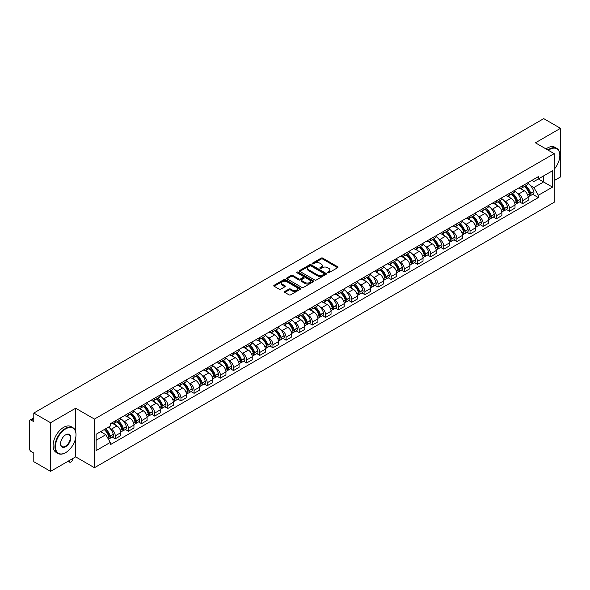 <?xml version="1.0" encoding="UTF-8"?>
<svg xmlns="http://www.w3.org/2000/svg" width="590" height="590" viewBox="0 0 590 590"><rect width="100%" height="100%" fill="white"/><g stroke="black" fill="none" stroke-linecap="round" stroke-linejoin="round"><path stroke-width="0.89" d="M327.708 272.764A0.819 0.472 0 0 0 328.866 272.764L337.65 267.69A1.173 0.679 0 0 0 337.989 267.218A1.173 0.679 0 0 0 337.65 266.739L322.767 258.147A1.173 0.679 0 0 0 321.115 258.147L312.324 263.221A0.819 0.472 0 0 0 313.482 263.885L314.625 263.229A3.739 2.161 0 0 1 319.913 263.229L321.152 263.944A3.739 2.161 0 0 1 322.251 265.471A3.739 2.161 0 0 1 321.152 267.005L320.016 267.661A0.819 0.472 0 0 0 321.174 268.325L322.31 267.668A3.739 2.161 0 0 1 327.605 267.668L328.844 268.384A3.739 2.161 0 0 1 329.935 269.91A3.739 2.161 0 0 1 328.844 271.437L327.708 272.093A0.819 0.472 0 0 0 327.708 272.764L327.708 272.093M284.815 291.467A1.173 0.679 0 0 0 284.476 291.939A1.173 0.679 0 0 0 284.815 292.419L288.989 294.83A1.173 0.679 0 0 0 290.641 294.83L300.399 289.196A1.173 0.679 0 0 0 300.745 288.724A1.173 0.679 0 0 0 300.399 288.245L285.516 279.653A1.173 0.679 0 0 0 283.864 279.653L274.107 285.287A1.173 0.679 0 0 0 273.767 285.759A1.173 0.679 0 0 0 274.107 286.239L279.151 289.152A1.173 0.679 0 0 0 280.803 289.152L284.985 286.74A1.173 0.679 0 0 0 285.324 286.261A1.173 0.679 0 0 0 284.985 285.781L282.477 284.343A3.127 1.807 0 0 1 281.563 283.067A3.127 1.807 0 0 1 283.495 281.393A3.127 1.807 0 0 1 286.902 281.784L296.704 287.441A3.127 1.807 0 0 1 297.618 288.724A3.127 1.807 0 0 1 295.686 290.391A3.127 1.807 0 0 1 292.279 290L290.641 289.056A1.173 0.679 0 0 0 288.989 289.056L284.815 291.467L284.815 292.419L288.989 290.029L288.989 289.056M94.444 419.084L75.66 408.236L50.556 422.728L33.792 413.052L543.737 118.642L560.5 128.318L535.396 142.809L554.18 153.651L94.444 419.084L94.444 467.715L554.18 202.289L554.18 153.651M314.706 279.985A1.173 0.679 0 0 0 316.358 279.985L326.115 274.35A1.173 0.679 0 0 0 326.454 273.878A1.173 0.679 0 0 0 326.115 273.399L311.232 264.807A1.173 0.679 0 0 0 309.58 264.807L299.823 270.441A1.173 0.679 0 0 0 299.477 270.913A1.173 0.679 0 0 0 299.823 271.393L314.706 279.985M297.294 272.941A0.819 0.472 0 0 1 298.127 273.059L298.127 272.086L313.261 280.818A1.173 0.679 0 0 1 313.6 281.297A1.173 0.679 0 0 1 313.261 281.777L303.503 287.411A1.173 0.679 0 0 1 301.851 287.411L286.969 278.812L286.969 277.861A1.173 0.679 0 0 0 286.622 278.34A1.173 0.679 0 0 0 286.969 278.812M286.969 277.861L291.143 275.449A1.173 0.679 0 0 1 292.795 275.449L298.828 278.937A1.173 0.679 0 0 0 300.487 278.937L303.253 277.337A1.173 0.679 0 0 0 303.599 276.858A1.173 0.679 0 0 0 303.253 276.378L296.969 272.75A0.819 0.472 0 0 1 298.127 272.086M50.556 422.728L50.556 471.358L33.792 461.682L33.792 453.076L31.182 451.571A2.382 1.379 -120 0 1 29.5 448.651L29.5 421.127A2.382 1.379 -120 0 1 29.994 420.036L33.792 417.838M554.18 180.599L560.5 176.948L560.5 128.318M50.556 471.358L75.66 456.867L94.444 467.715M33.792 413.052L33.792 421.658L31.182 420.154A2.382 1.379 -120 0 0 29.994 420.036M522.593 185.747A5.48 3.164 60 0 1 521.464 188.21L527.018 185.002A5.48 3.164 -120 0 0 528.153 182.539M517.319 193.159L518.721 193.97A5.48 3.164 60 0 1 522.593 200.681L528.153 197.473A5.48 3.164 -120 0 0 524.281 190.762L520.299 188.461M528.153 197.473L528.153 200.438L522.593 203.646L519.584 201.905M521.464 188.21A5.48 3.164 60 0 1 518.765 187.959M522.593 200.681L522.593 203.646M509.458 193.336A5.48 3.164 60 0 1 508.322 195.799L513.883 192.583A5.48 3.164 -120 0 0 515.011 190.128M506.441 209.494L509.458 211.235L515.011 208.027L515.011 205.055A5.48 3.164 -120 0 0 511.139 198.343L507.164 196.05M508.322 195.799A5.48 3.164 60 0 1 505.623 195.548M504.177 200.748L505.578 201.559A5.48 3.164 60 0 1 509.458 208.27L509.458 211.235M496.315 200.925A5.48 3.164 60 0 1 495.18 203.38L500.74 200.172A5.48 3.164 -120 0 0 501.876 197.716M493.299 217.076L496.315 218.816L501.876 215.608L501.876 212.643A5.48 3.164 -120 0 0 497.997 205.932L494.022 203.639M495.18 203.38A5.48 3.164 60 0 1 492.48 203.137M491.042 208.329L492.444 209.14A5.48 3.164 60 0 1 496.315 215.852L496.315 218.816M483.173 208.506A5.48 3.164 60 0 1 482.037 210.969L487.598 207.761A5.48 3.164 -120 0 0 488.734 205.298M480.157 224.665L483.173 226.405L488.734 223.197L488.734 220.232A5.48 3.164 -120 0 0 484.862 213.521L480.88 211.22M482.037 210.969A5.48 3.164 60 0 1 479.346 210.719M477.9 215.918L479.301 216.729A5.48 3.164 60 0 1 483.173 223.44L483.173 226.405M470.031 216.095A5.48 3.164 60 0 1 468.902 218.558L474.456 215.343A5.48 3.164 -120 0 0 475.592 212.887M467.022 232.254L470.038 233.994L475.592 230.786L475.592 227.814A5.48 3.164 -120 0 0 471.72 221.103L467.737 218.809M468.902 218.558A5.48 3.164 60 0 1 466.203 218.307M464.758 223.507L466.159 224.318A5.48 3.164 60 0 1 470.038 231.029L470.038 233.994M456.896 223.684A5.48 3.164 60 0 1 455.76 226.14L461.321 222.931A5.48 3.164 -120 0 0 462.457 220.476M453.88 239.835L456.896 241.576L462.457 238.367L462.457 235.403A5.48 3.164 -120 0 0 458.577 228.691L454.602 226.398M455.76 226.14A5.48 3.164 60 0 1 453.061 225.896M451.616 231.096L453.017 231.9A5.48 3.164 60 0 1 456.896 238.611L456.896 241.576M443.754 231.273A5.48 3.164 60 0 1 442.618 233.729L448.179 230.52A5.48 3.164 -120 0 0 449.315 228.057M440.737 247.424L443.754 249.164L449.315 245.956L449.315 242.992A5.48 3.164 -120 0 0 445.435 236.28L441.46 233.979M442.618 233.729A5.48 3.164 60 0 1 439.919 233.485M438.481 238.677L439.882 239.488A5.48 3.164 60 0 1 443.754 246.2L443.754 249.164M430.612 238.854A5.48 3.164 60 0 1 429.476 241.317L435.037 238.109A5.48 3.164 -120 0 0 436.172 235.646M427.603 255.013L430.612 256.753L436.172 253.545L436.172 250.573A5.48 3.164 -120 0 0 432.3 243.862L428.318 241.568M429.476 241.317A5.48 3.164 60 0 1 426.784 241.067M425.338 246.266L426.74 247.077A5.48 3.164 60 0 1 430.612 253.789L430.612 256.753M417.477 246.443A5.48 3.164 60 0 1 416.341 248.899L421.902 245.691A5.48 3.164 -120 0 0 423.03 243.235M414.46 262.594L417.477 264.335L423.03 261.127L423.03 258.162A5.48 3.164 -120 0 0 419.158 251.451L415.176 249.157M416.341 248.899A5.48 3.164 60 0 1 413.642 248.656M412.196 253.855L413.597 254.659A5.48 3.164 60 0 1 417.477 261.37L417.477 264.335M404.334 254.032A5.48 3.164 60 0 1 403.199 256.488L408.759 253.28A5.48 3.164 -120 0 0 409.895 250.816M401.318 270.183L404.334 271.924L409.895 268.716L409.895 265.751A5.48 3.164 -120 0 0 406.016 259.04L402.041 256.739M403.199 256.488A5.48 3.164 60 0 1 400.499 256.244M399.054 261.436L400.455 262.248A5.48 3.164 60 0 1 404.334 268.959L404.334 271.924M391.192 261.613A5.48 3.164 60 0 1 390.056 264.077L395.617 260.869A5.48 3.164 -120 0 0 396.753 258.405M388.176 277.772L391.192 279.512L396.753 276.304L396.753 273.332A5.48 3.164 -120 0 0 392.881 266.621L388.899 264.327M390.056 264.077A5.48 3.164 60 0 1 387.357 263.826M385.919 269.025L387.32 269.837A5.48 3.164 60 0 1 391.192 276.548L391.192 279.512M378.05 269.202A5.48 3.164 60 0 1 376.922 271.658L382.475 268.45A5.48 3.164 -120 0 0 383.611 265.994M375.041 285.354L378.05 287.094L383.611 283.886L383.611 280.921A5.48 3.164 -120 0 0 379.739 274.21L375.756 271.916M376.922 271.658A5.48 3.164 60 0 1 374.222 271.415M372.777 276.614L374.178 277.418A5.48 3.164 60 0 1 378.05 284.129L378.05 287.094M364.915 276.791A5.48 3.164 60 0 1 363.779 279.247L369.34 276.039A5.48 3.164 -120 0 0 370.468 273.576M361.899 292.942L364.915 294.683L370.476 291.475L370.476 288.51A5.48 3.164 -120 0 0 366.596 281.799L362.621 279.498M363.779 279.247A5.48 3.164 60 0 1 361.08 279.004M359.635 284.196L361.036 285.007A5.48 3.164 60 0 1 364.915 291.718L364.915 294.683M351.773 284.373A5.48 3.164 60 0 1 350.637 286.836L356.198 283.628A5.48 3.164 -120 0 0 357.334 281.165M348.756 300.531L351.773 302.272L357.334 299.064L357.334 296.092A5.48 3.164 -120 0 0 353.454 289.38L349.479 287.087M350.637 286.836A5.48 3.164 60 0 1 347.938 286.585M346.5 291.784L347.901 292.596A5.48 3.164 60 0 1 351.773 299.307L351.773 302.272M338.631 291.962A5.48 3.164 60 0 1 337.495 294.417L343.056 291.209A5.48 3.164 -120 0 0 344.191 288.753M335.614 308.113L338.631 309.853L344.191 306.645L344.191 303.68A5.48 3.164 -120 0 0 340.319 296.969L336.337 294.675M337.495 294.417A5.48 3.164 60 0 1 334.803 294.174M333.357 299.373L334.759 300.177A5.48 3.164 60 0 1 338.631 306.889L338.631 309.853M325.488 299.55A5.48 3.164 60 0 1 324.36 302.006L329.913 298.798A5.48 3.164 -120 0 0 331.049 296.335M322.479 315.702L325.496 317.442L331.049 314.234L331.049 311.269A5.48 3.164 -120 0 0 327.177 304.558L323.195 302.257M324.36 302.006A5.48 3.164 60 0 1 321.661 301.763M320.215 306.955L321.616 307.766A5.48 3.164 60 0 1 325.496 314.477L325.496 317.442M312.353 307.132A5.48 3.164 60 0 1 311.218 309.595L316.778 306.387A5.48 3.164 -120 0 0 317.914 303.924M309.337 323.291L312.353 325.031L317.914 321.823L317.914 318.851A5.48 3.164 -120 0 0 314.035 312.139L310.06 309.846M311.218 309.595A5.48 3.164 60 0 1 308.518 309.344M307.073 314.544L308.474 315.355A5.48 3.164 60 0 1 312.353 322.066L312.353 325.031M299.211 314.721A5.48 3.164 60 0 1 298.075 317.177L303.636 313.969A5.48 3.164 -120 0 0 304.772 311.513M296.195 330.879L299.211 332.62L304.772 329.404L304.772 326.44A5.48 3.164 -120 0 0 300.893 319.728L296.918 317.435M298.075 317.177A5.48 3.164 60 0 1 295.376 316.933M293.938 322.133L295.339 322.937A5.48 3.164 60 0 1 299.211 329.648L299.211 332.62M286.069 322.31A5.48 3.164 60 0 1 284.933 324.766L290.494 321.557A5.48 3.164 -120 0 0 291.63 319.094M283.06 338.461L286.069 340.201L291.63 336.993L291.63 334.029A5.48 3.164 -120 0 0 287.758 327.317L283.775 325.016M284.933 324.766A5.48 3.164 60 0 1 282.241 324.522M280.796 329.714L282.197 330.525A5.48 3.164 60 0 1 286.069 337.237L286.069 340.201M272.934 329.891A5.48 3.164 60 0 1 271.798 332.354L277.359 329.146A5.48 3.164 -120 0 0 278.487 326.683M269.918 346.05L272.934 347.79L278.487 344.582L278.487 341.61A5.48 3.164 -120 0 0 274.616 334.899L270.633 332.605M271.798 332.354A5.48 3.164 60 0 1 269.099 332.104M267.654 337.303L269.055 338.114A5.48 3.164 60 0 1 272.934 344.826L272.934 347.79M259.792 337.48A5.48 3.164 60 0 1 258.656 339.936L264.217 336.728A5.48 3.164 -120 0 0 265.353 334.272M256.775 353.639L259.792 355.379L265.353 352.164L265.353 349.199A5.48 3.164 -120 0 0 261.473 342.488L257.498 340.194M258.656 339.936A5.48 3.164 60 0 1 255.957 339.693M254.511 344.892L255.92 345.696A5.48 3.164 60 0 1 259.792 352.407L259.792 355.379M246.65 345.069A5.48 3.164 60 0 1 245.514 347.525L251.075 344.317A5.48 3.164 -120 0 0 252.21 341.853M243.633 361.22L246.65 362.961L252.21 359.753L252.21 356.788A5.48 3.164 -120 0 0 248.338 350.077L244.356 347.776M245.514 347.525A5.48 3.164 60 0 1 242.822 347.281M241.376 352.473L242.778 353.285A5.48 3.164 60 0 1 246.65 359.996L246.65 362.961M233.507 352.65A5.48 3.164 60 0 1 232.379 355.114L237.932 351.906A5.48 3.164 -120 0 0 239.068 349.442M230.498 368.809L233.507 370.55L239.068 367.341L239.068 364.369A5.48 3.164 -120 0 0 235.196 357.658L231.214 355.364M232.379 355.114A5.48 3.164 60 0 1 229.68 354.863M228.234 360.062L229.635 360.874A5.48 3.164 60 0 1 233.507 367.585L233.507 370.55M220.372 360.239A5.48 3.164 60 0 1 219.237 362.695L224.797 359.487A5.48 3.164 -120 0 0 225.926 357.031M217.356 376.398L220.372 378.138L225.933 374.923L225.933 371.958A5.48 3.164 -120 0 0 222.054 365.247L218.079 362.953M219.237 362.695A5.48 3.164 60 0 1 216.537 362.452M215.092 367.651L216.493 368.455A5.48 3.164 60 0 1 220.372 375.166L220.372 378.138M207.23 367.828A5.48 3.164 60 0 1 206.094 370.284L211.655 367.076A5.48 3.164 -120 0 0 212.791 364.613M204.214 383.979L207.23 385.72L212.791 382.512L212.791 379.547A5.48 3.164 -120 0 0 208.912 372.836L204.936 370.535M206.094 370.284A5.48 3.164 60 0 1 203.395 370.041M201.957 375.233L203.358 376.044A5.48 3.164 60 0 1 207.23 382.755L207.23 385.72M194.088 375.41A5.48 3.164 60 0 1 192.952 377.873L198.513 374.665A5.48 3.164 -120 0 0 199.649 372.202M191.071 391.568L194.088 393.309L199.649 390.101L199.649 387.128A5.48 3.164 -120 0 0 195.777 380.417L191.794 378.124M192.952 377.873A5.48 3.164 60 0 1 190.26 377.622M188.815 382.822L190.216 383.633A5.48 3.164 60 0 1 194.088 390.344L194.088 393.309M180.953 382.999A5.48 3.164 60 0 1 179.817 385.454L185.371 382.246A5.48 3.164 -120 0 0 186.506 379.79M177.937 399.157L180.953 400.898L186.506 397.682L186.506 394.717A5.48 3.164 -120 0 0 182.635 388.006L178.652 385.713M179.817 385.454A5.48 3.164 60 0 1 177.118 385.211M175.673 390.41L177.074 391.214A5.48 3.164 60 0 1 180.953 397.925L180.953 400.898M167.811 390.587A5.48 3.164 60 0 1 166.675 393.043L172.236 389.835A5.48 3.164 -120 0 0 173.372 387.372M164.794 406.739L167.811 408.479L173.372 405.271L173.372 402.306A5.48 3.164 -120 0 0 169.492 395.595L165.517 393.294M166.675 393.043A5.48 3.164 60 0 1 163.976 392.8M162.53 397.992L163.931 398.803A5.48 3.164 60 0 1 167.811 405.514L167.811 408.479M154.668 398.169A5.48 3.164 60 0 1 153.533 400.632L159.094 397.424A5.48 3.164 -120 0 0 160.229 394.961M151.652 414.327L154.668 416.068L160.229 412.86L160.229 409.888A5.48 3.164 -120 0 0 156.357 403.176L152.375 400.883M153.533 400.632A5.48 3.164 60 0 1 150.834 400.381M149.395 405.581L150.797 406.392A5.48 3.164 60 0 1 154.668 413.103L154.668 416.068M141.526 405.758A5.48 3.164 60 0 1 140.391 408.214L145.951 405.005A5.48 3.164 -120 0 0 147.087 402.55M138.517 421.916L141.526 423.657L147.087 420.441L147.087 417.477A5.48 3.164 -120 0 0 143.215 410.765L139.233 408.472M140.391 408.214A5.48 3.164 60 0 1 137.699 407.97M136.253 413.17L137.654 413.974A5.48 3.164 60 0 1 141.526 420.685L141.526 423.657M128.391 413.347A5.48 3.164 60 0 1 127.256 415.803L132.816 412.594A5.48 3.164 -120 0 0 133.945 410.131M125.375 429.498L128.391 431.238L133.945 428.03L133.945 425.066A5.48 3.164 -120 0 0 130.073 418.354L126.098 416.053M127.256 415.803A5.48 3.164 60 0 1 124.556 415.559M123.111 420.751L124.512 421.562A5.48 3.164 60 0 1 128.391 428.274L128.391 431.238M115.249 420.928A5.48 3.164 60 0 1 114.113 423.391L119.674 420.183A5.48 3.164 -120 0 0 120.81 417.72M112.233 437.087L115.249 438.827L120.81 435.619L120.81 432.647A5.48 3.164 -120 0 0 116.931 425.936L112.956 423.642M114.113 423.391A5.48 3.164 60 0 1 111.414 423.141M109.969 428.34L111.377 429.151A5.48 3.164 60 0 1 115.249 435.863L115.249 438.827M531.9 180.378L533.884 181.521L552.498 170.776L543.567 175.923L543.567 181.956L533.884 187.546L530.462 185.57M96.126 440.288L105.817 434.69L110.278 442.426L96.126 450.598L96.126 434.255L110.278 426.083L110.278 423.797L538.346 176.653L538.346 178.94L552.498 187.111L538.346 195.283L533.884 187.546M552.498 170.776L552.498 187.111M110.278 442.426L110.278 444.713L538.346 197.569L538.346 195.283M75.66 408.236L75.66 431.644M75.66 438.001L75.66 456.867M105.817 434.69L100.595 431.681M532.718 194.317L538.346 197.569M328.033 272.882L328.844 272.41A3.739 2.161 0 0 0 329.935 270.884L329.935 269.91M322.251 265.471L322.251 266.444A3.739 2.161 0 0 1 321.152 267.971L320.341 268.443M337.635 267.705L322.767 259.121A1.173 0.679 0 0 0 321.115 259.121L312.656 264.003M326.1 274.365L311.232 265.78A1.173 0.679 0 0 0 309.58 265.78L299.838 271.4L299.823 270.441M324.05 274.21A0.819 0.472 0 0 0 324.05 273.539L310.982 266.002A0.819 0.472 0 0 0 309.824 266.002L308.629 266.687A3.739 2.161 0 0 0 307.53 268.221A3.739 2.161 0 0 0 308.629 269.748L317.56 274.903A3.739 2.161 0 0 0 322.848 274.903L324.05 274.21L324.05 275.183A0.819 0.472 0 0 0 324.286 274.844L324.286 273.878M307.53 268.221L307.53 269.188A3.739 2.161 0 0 0 308.629 270.721L308.629 269.748M324.05 275.183L322.848 275.877A3.739 2.161 0 0 1 317.56 275.877L308.629 270.721M286.983 278.827L291.143 276.422L291.143 275.449M303.599 276.858L303.599 277.831A1.173 0.679 0 0 1 303.253 278.31L300.487 279.911A1.173 0.679 0 0 1 298.828 279.911L292.795 276.422A1.173 0.679 0 0 0 291.143 276.422M298.127 273.059L313.238 281.784M305.096 282.551A3.127 1.807 0 0 0 308.504 282.942A3.127 1.807 0 0 0 310.436 281.275A3.127 1.807 0 0 0 309.514 279.999L306.062 278.001A1.173 0.679 0 0 0 304.411 278.001L301.638 279.601A1.173 0.679 0 0 0 301.298 280.08A1.173 0.679 0 0 0 301.638 280.56L305.096 282.551L305.096 283.524A3.127 1.807 0 0 0 308.504 283.915A3.127 1.807 0 0 0 310.436 282.249L310.436 281.275M301.298 280.08L301.298 281.054A1.173 0.679 0 0 0 301.638 281.533L301.638 280.56M305.096 283.524L301.638 281.533M297.618 288.724L297.618 289.69A3.127 1.807 0 0 1 295.686 291.364A3.127 1.807 0 0 1 292.279 290.973L290.641 290.029A1.173 0.679 0 0 0 288.989 290.029M281.563 283.067L281.563 284.033A3.127 1.807 0 0 0 282.477 285.317L282.477 284.343M284.985 285.781L284.985 286.74L282.477 285.317M300.399 288.245L300.399 289.196L285.516 280.626A1.173 0.679 0 0 0 283.864 280.626L274.121 286.246M524.665 186.359A7.508 4.337 60 0 1 524.702 186.381A7.508 4.337 60 0 1 529.636 193.114L529.68 193.269A1.46 0.841 60 0 1 529.451 194.42A1.46 0.841 60 0 1 529.422 194.435M524.333 186.551A9.056 5.229 60 0 1 529.311 194.022L529.355 194.176A3.009 1.733 60 0 1 528.876 196.536L528.131 196.971M529.392 195.873A3.009 1.733 -120 0 0 530.226 195.762A3.009 1.733 -120 0 0 530.705 193.395L530.661 193.24A9.056 5.229 -120 0 0 525.683 185.769M528.043 183.505A9.056 5.229 60 0 1 533.736 191.47L533.78 191.625A3.009 1.733 60 0 1 533.301 193.985L530.226 195.762M521.25 188.313A9.056 5.229 60 0 1 523.138 190.098M527.541 190.113L528.692 190.777M511.523 193.948A7.508 4.337 60 0 1 511.56 193.97A7.508 4.337 60 0 1 516.501 200.703L516.545 200.858A1.46 0.841 60 0 1 516.316 202.001A1.46 0.841 60 0 1 516.279 202.023M511.198 194.14A9.056 5.229 60 0 1 516.169 201.61L516.213 201.765A3.009 1.733 60 0 1 515.741 204.125L514.989 204.553M516.257 203.462A3.009 1.733 -120 0 0 517.091 203.344A3.009 1.733 -120 0 0 517.563 200.983L517.519 200.829A9.056 5.229 -120 0 0 512.54 193.358M514.9 191.086A9.056 5.229 60 0 1 520.594 199.051L520.638 199.206A3.009 1.733 60 0 1 520.159 201.573L517.091 203.344M508.108 195.902A9.056 5.229 60 0 1 509.996 197.687M514.399 197.702L515.557 198.365M498.38 201.537A7.508 4.337 60 0 1 498.417 201.559A7.508 4.337 60 0 1 503.358 208.292L503.403 208.447A1.46 0.841 60 0 1 503.174 209.59A1.46 0.841 60 0 1 503.137 209.612M498.056 201.721A9.056 5.229 60 0 1 503.027 209.192L503.071 209.347A3.009 1.733 60 0 1 502.599 211.707L501.854 212.142M503.115 211.043A3.009 1.733 -120 0 0 503.949 210.932A3.009 1.733 -120 0 0 504.421 208.572L504.376 208.418A9.056 5.229 -120 0 0 499.406 200.947M501.758 198.675A9.056 5.229 60 0 1 507.452 206.64L507.496 206.795A3.009 1.733 60 0 1 507.024 209.155L503.949 210.932M494.966 203.491A9.056 5.229 60 0 1 496.861 205.276M501.257 205.283L502.415 205.954M485.246 209.118A7.508 4.337 60 0 1 485.282 209.14A7.508 4.337 60 0 1 490.216 215.874L490.261 216.029A1.46 0.841 60 0 1 490.032 217.179A1.46 0.841 60 0 1 490.002 217.194M484.914 209.31A9.056 5.229 60 0 1 489.892 216.781L489.936 216.936A3.009 1.733 60 0 1 489.457 219.296L488.712 219.731M489.973 218.632A3.009 1.733 -120 0 0 490.806 218.521A3.009 1.733 -120 0 0 491.278 216.154L491.234 215.999A9.056 5.229 -120 0 0 486.263 208.528M488.623 206.264A9.056 5.229 60 0 1 494.309 214.229L494.354 214.384A3.009 1.733 60 0 1 493.882 216.744L490.806 218.521M481.824 211.072A9.056 5.229 60 0 1 483.719 212.857M488.122 212.872L489.272 213.536M472.103 216.707A7.508 4.337 60 0 1 472.14 216.729A7.508 4.337 60 0 1 477.081 223.463L477.126 223.617A1.46 0.841 60 0 1 476.89 224.761A1.46 0.841 60 0 1 476.86 224.783M471.771 216.899A9.056 5.229 60 0 1 476.75 224.37L476.794 224.525A3.009 1.733 60 0 1 476.322 226.885L475.57 227.312M476.831 226.221A3.009 1.733 -120 0 0 477.664 226.103A3.009 1.733 -120 0 0 478.143 223.743L478.099 223.588A9.056 5.229 -120 0 0 473.121 216.117M475.481 213.845A9.056 5.229 60 0 1 481.175 221.811L481.219 221.965A3.009 1.733 60 0 1 480.739 224.333L477.664 226.103M468.689 218.661A9.056 5.229 60 0 1 470.577 220.446M474.98 220.461L476.13 221.125M458.961 224.296A7.508 4.337 60 0 1 458.998 224.318A7.508 4.337 60 0 1 463.939 231.051L463.983 231.206A1.46 0.841 60 0 1 463.755 232.349A1.46 0.841 60 0 1 463.718 232.371M458.637 224.48A9.056 5.229 60 0 1 463.607 231.951L463.651 232.106A3.009 1.733 60 0 1 463.18 234.473L462.427 234.901M463.696 233.802A3.009 1.733 -120 0 0 464.529 233.692A3.009 1.733 -120 0 0 465.001 231.332L464.957 231.177A9.056 5.229 -120 0 0 459.979 223.706M462.339 221.434A9.056 5.229 60 0 1 468.032 229.399L468.077 229.554A3.009 1.733 60 0 1 467.597 231.914L464.529 233.692M455.546 226.25A9.056 5.229 60 0 1 457.434 228.035M461.837 228.042L462.995 228.714M554.18 169.3A14.536 8.393 120 0 0 559.829 155.45A14.536 8.393 120 0 0 549.548 149.521A14.536 8.393 120 0 0 548.353 150.288M547.874 150.015A14.89 8.599 -60 0 1 549.297 149.086A14.89 8.599 -60 0 1 556.739 148.348A14.89 8.599 -60 0 1 559.829 155.163A14.89 8.599 -60 0 1 559.829 155.31M554.18 156.144A7.264 4.196 -60 0 1 554.18 161.277M546.023 148.946A14.89 8.599 -60 0 1 547.446 148.009A14.89 8.599 -60 0 1 554.888 147.271L556.739 148.348M65.468 452.737L65.719 452.589A14.536 8.393 120 0 0 75.999 434.793A14.536 8.393 120 0 0 65.719 428.856A14.536 8.393 120 0 0 55.445 446.66A14.536 8.393 120 0 0 65.719 452.589L65.468 452.737A14.89 8.599 -60 0 1 58.019 453.474A14.89 8.599 -60 0 1 55.74 441.541A14.89 8.599 -60 0 1 65.468 428.421A14.89 8.599 -60 0 1 72.909 427.684A14.89 8.599 -60 0 1 75.999 434.498A14.89 8.599 -60 0 1 75.992 434.646M65.719 434.793L65.719 434.793A7.264 4.196 -60 0 1 70.859 437.758A7.264 4.196 -60 0 1 65.719 446.66A7.264 4.196 -60 0 1 60.578 443.687A7.264 4.196 -60 0 1 65.719 434.793L65.719 434.793M60.586 443.54A6.91 3.99 120 0 0 62.009 446.564A6.91 3.99 120 0 0 65.468 446.217A6.91 3.99 120 0 0 69.981 440.133A6.91 3.99 120 0 0 68.919 434.594A6.91 3.99 120 0 0 65.593 434.867M58.019 453.474L56.168 452.405A14.89 8.599 -60 0 1 53.889 440.472A14.89 8.599 -60 0 1 63.617 427.352A14.89 8.599 -60 0 1 71.058 426.614L72.909 427.684M445.819 231.877A7.508 4.337 60 0 1 445.863 231.9A7.508 4.337 60 0 1 450.797 238.633L450.841 238.788A1.46 0.841 60 0 1 450.613 239.938A1.46 0.841 60 0 1 450.576 239.953M445.494 232.069A9.056 5.229 60 0 1 450.472 239.54L450.517 239.695A3.009 1.733 60 0 1 450.037 242.055L449.292 242.49M450.553 241.391A3.009 1.733 -120 0 0 451.387 241.281A3.009 1.733 -120 0 0 451.859 238.913L451.815 238.758A9.056 5.229 -120 0 0 446.844 231.287M449.197 229.023A9.056 5.229 60 0 1 454.89 236.988L454.934 237.143A3.009 1.733 60 0 1 454.462 239.503L451.387 241.281M442.404 233.832A9.056 5.229 60 0 1 444.3 235.617M448.695 235.631L449.853 236.295M432.684 239.466A7.508 4.337 60 0 1 432.721 239.488A7.508 4.337 60 0 1 437.655 246.222L437.699 246.377A1.46 0.841 60 0 1 437.47 247.52A1.46 0.841 60 0 1 437.441 247.542M432.352 239.658A9.056 5.229 60 0 1 437.33 247.129L437.374 247.284A3.009 1.733 60 0 1 436.895 249.644L436.15 250.072M437.411 248.98A3.009 1.733 -120 0 0 438.245 248.862A3.009 1.733 -120 0 0 438.724 246.502L438.68 246.347A9.056 5.229 -120 0 0 433.702 238.876M436.062 236.605A9.056 5.229 60 0 1 441.748 244.57L441.792 244.725A3.009 1.733 60 0 1 441.32 247.092L438.245 248.862M429.269 241.421A9.056 5.229 60 0 1 431.157 243.205M435.56 243.22L436.711 243.884M419.542 247.055A7.508 4.337 60 0 1 419.579 247.077A7.508 4.337 60 0 1 424.52 253.811L424.564 253.966A1.46 0.841 60 0 1 424.328 255.109A1.46 0.841 60 0 1 424.299 255.131M419.21 247.24A9.056 5.229 60 0 1 424.188 254.71L424.232 254.865A3.009 1.733 60 0 1 423.76 257.233L423.008 257.66M424.269 256.562A3.009 1.733 -120 0 0 425.102 256.451A3.009 1.733 -120 0 0 425.582 254.091L425.538 253.936A9.056 5.229 -120 0 0 420.559 246.465M422.919 244.194A9.056 5.229 60 0 1 428.613 252.159L428.657 252.314A3.009 1.733 60 0 1 428.178 254.674L425.102 256.451M416.127 249.01A9.056 5.229 60 0 1 418.015 250.794M422.418 250.802L423.576 251.473M406.399 254.637A7.508 4.337 60 0 1 406.436 254.659A7.508 4.337 60 0 1 411.377 261.392L411.422 261.547A1.46 0.841 60 0 1 411.193 262.697A1.46 0.841 60 0 1 411.156 262.712M406.075 254.828A9.056 5.229 60 0 1 411.046 262.299L411.09 262.454A3.009 1.733 60 0 1 410.618 264.814L409.873 265.249M411.134 264.15A3.009 1.733 -120 0 0 411.968 264.04A3.009 1.733 -120 0 0 412.44 261.672L412.395 261.518A9.056 5.229 -120 0 0 407.425 254.054M409.777 251.782A9.056 5.229 60 0 1 415.471 259.748L415.515 259.902A3.009 1.733 60 0 1 415.043 262.262L411.968 264.04M402.985 256.591A9.056 5.229 60 0 1 404.873 258.376M409.276 258.391L410.434 259.054M393.265 262.226A7.508 4.337 60 0 1 393.301 262.248A7.508 4.337 60 0 1 398.235 268.981L398.279 269.136A1.46 0.841 60 0 1 398.051 270.286A1.46 0.841 60 0 1 398.021 270.301M392.933 262.417A9.056 5.229 60 0 1 397.911 269.888L397.955 270.043A3.009 1.733 60 0 1 397.476 272.403L396.731 272.831M397.992 271.739A3.009 1.733 -120 0 0 398.825 271.621A3.009 1.733 -120 0 0 399.297 269.261L399.253 269.106A9.056 5.229 -120 0 0 394.282 261.636M396.642 259.364A9.056 5.229 60 0 1 402.328 267.329L402.373 267.484A3.009 1.733 60 0 1 401.901 269.851L398.825 271.621M389.843 264.18A9.056 5.229 60 0 1 391.738 265.965M396.141 265.979L397.291 266.643M380.122 269.814A7.508 4.337 60 0 1 380.159 269.837A7.508 4.337 60 0 1 385.1 276.57L385.145 276.725A1.46 0.841 60 0 1 384.909 277.868A1.46 0.841 60 0 1 384.879 277.89M379.79 269.999A9.056 5.229 60 0 1 384.769 277.47L384.813 277.625A3.009 1.733 60 0 1 384.341 279.992L383.589 280.42M384.85 279.321A3.009 1.733 -120 0 0 385.683 279.21A3.009 1.733 -120 0 0 386.162 276.85L386.118 276.695A9.056 5.229 -120 0 0 381.14 269.224M383.5 266.953A9.056 5.229 60 0 1 389.194 274.918L389.238 275.073A3.009 1.733 60 0 1 388.758 277.433L385.683 279.21M376.708 271.769A9.056 5.229 60 0 1 378.596 273.554M382.999 273.561L384.149 274.232M366.98 277.396A7.508 4.337 60 0 1 367.017 277.418A7.508 4.337 60 0 1 371.958 284.151L372.002 284.306A1.46 0.841 60 0 1 371.774 285.457A1.46 0.841 60 0 1 371.737 285.471M366.656 277.588A9.056 5.229 60 0 1 371.626 285.058L371.671 285.213A3.009 1.733 60 0 1 371.199 287.573L370.446 288.009M371.715 286.91A3.009 1.733 -120 0 0 372.548 286.799A3.009 1.733 -120 0 0 373.02 284.432L372.976 284.277A9.056 5.229 -120 0 0 367.998 276.813M370.358 274.542A9.056 5.229 60 0 1 376.051 282.507L376.096 282.662A3.009 1.733 60 0 1 375.616 285.022L372.548 286.799M363.565 279.35A9.056 5.229 60 0 1 365.453 281.135M369.856 281.15L371.014 281.814M353.838 284.985A7.508 4.337 60 0 1 353.882 285.007A7.508 4.337 60 0 1 358.816 291.74L358.86 291.895A1.46 0.841 60 0 1 358.632 293.046A1.46 0.841 60 0 1 358.595 293.06M353.513 285.177A9.056 5.229 60 0 1 358.484 292.647L358.528 292.802A3.009 1.733 60 0 1 358.056 295.162L357.311 295.59M358.572 294.499A3.009 1.733 -120 0 0 359.406 294.381A3.009 1.733 -120 0 0 359.878 292.021L359.834 291.866A9.056 5.229 -120 0 0 354.863 284.395M357.216 282.123A9.056 5.229 60 0 1 362.909 290.088L362.953 290.243A3.009 1.733 60 0 1 362.481 292.611L359.406 294.381M350.423 286.939A9.056 5.229 60 0 1 352.319 288.724M356.714 288.739L357.872 289.402M340.703 292.574A7.508 4.337 60 0 1 340.74 292.596A7.508 4.337 60 0 1 345.674 299.329L345.718 299.484A1.46 0.841 60 0 1 345.489 300.627A1.46 0.841 60 0 1 345.46 300.649M340.371 292.758A9.056 5.229 60 0 1 345.349 300.229L345.393 300.384A3.009 1.733 60 0 1 344.914 302.751L344.169 303.179M345.43 302.08A3.009 1.733 -120 0 0 346.264 301.969A3.009 1.733 -120 0 0 346.736 299.609L346.691 299.455A9.056 5.229 -120 0 0 341.721 291.984M344.081 289.712A9.056 5.229 60 0 1 349.767 297.677L349.811 297.832A3.009 1.733 60 0 1 349.339 300.192L346.264 301.969M337.281 294.528A9.056 5.229 60 0 1 339.176 296.313M343.579 296.32L344.73 296.991M327.561 300.155A7.508 4.337 60 0 1 327.598 300.177A7.508 4.337 60 0 1 332.539 306.911L332.583 307.066A1.46 0.841 60 0 1 332.347 308.216A1.46 0.841 60 0 1 332.318 308.231M327.229 300.347A9.056 5.229 60 0 1 332.207 307.818L332.251 307.973A3.009 1.733 60 0 1 331.779 310.333L331.027 310.768M332.288 309.669A3.009 1.733 -120 0 0 333.121 309.558A3.009 1.733 -120 0 0 333.601 307.191L333.557 307.036A9.056 5.229 -120 0 0 328.578 299.572M330.938 297.301A9.056 5.229 60 0 1 336.632 305.266L336.676 305.421A3.009 1.733 60 0 1 336.197 307.781L333.121 309.558M324.146 302.11A9.056 5.229 60 0 1 326.034 303.894M330.437 303.909L331.587 304.573M314.418 307.744A7.508 4.337 60 0 1 314.455 307.766A7.508 4.337 60 0 1 319.397 314.5L319.441 314.654A1.46 0.841 60 0 1 319.212 315.805A1.46 0.841 60 0 1 319.175 315.82M314.094 307.936A9.056 5.229 60 0 1 319.065 315.407L319.109 315.562A3.009 1.733 60 0 1 318.637 317.921L317.885 318.349M319.153 317.258A3.009 1.733 -120 0 0 319.987 317.14A3.009 1.733 -120 0 0 320.459 314.78L320.414 314.625A9.056 5.229 -120 0 0 315.436 307.154M317.796 304.882A9.056 5.229 60 0 1 323.49 312.848L323.534 313.002A3.009 1.733 60 0 1 323.055 315.37L319.987 317.14M311.004 309.698A9.056 5.229 60 0 1 312.892 311.483M317.295 311.498L318.453 312.162M301.276 315.333A7.508 4.337 60 0 1 301.32 315.355A7.508 4.337 60 0 1 306.254 322.088L306.298 322.243A1.46 0.841 60 0 1 306.07 323.386A1.46 0.841 60 0 1 306.033 323.409M300.952 315.517A9.056 5.229 60 0 1 305.93 322.988L305.974 323.143A3.009 1.733 60 0 1 305.495 325.51L304.75 325.938M306.011 324.839A3.009 1.733 -120 0 0 306.844 324.729A3.009 1.733 -120 0 0 307.316 322.369L307.272 322.214A9.056 5.229 -120 0 0 302.301 314.743M304.654 312.471A9.056 5.229 60 0 1 310.347 320.436L310.392 320.591A3.009 1.733 60 0 1 309.92 322.951L306.844 324.729M297.862 317.287A9.056 5.229 60 0 1 299.757 319.072M304.152 319.079L305.31 319.751M288.141 322.914A7.508 4.337 60 0 1 288.178 322.937A7.508 4.337 60 0 1 293.112 329.67L293.156 329.832A1.46 0.841 60 0 1 292.928 330.975A1.46 0.841 60 0 1 292.898 330.99M287.809 323.106A9.056 5.229 60 0 1 292.788 330.577L292.832 330.732A3.009 1.733 60 0 1 292.352 333.092L291.608 333.527M292.869 332.428A3.009 1.733 -120 0 0 293.702 332.318A3.009 1.733 -120 0 0 294.181 329.95L294.137 329.795A9.056 5.229 -120 0 0 289.159 322.332M291.519 320.06A9.056 5.229 60 0 1 297.205 328.025L297.249 328.18A3.009 1.733 60 0 1 296.777 330.54L293.702 332.318M284.727 324.869A9.056 5.229 60 0 1 286.615 326.654M291.018 326.668L292.168 327.332M274.999 330.503A7.508 4.337 60 0 1 275.036 330.525A7.508 4.337 60 0 1 279.977 337.259L280.021 337.414A1.46 0.841 60 0 1 279.785 338.564A1.46 0.841 60 0 1 279.756 338.579M274.675 330.695A9.056 5.229 60 0 1 279.645 338.166L279.69 338.321A3.009 1.733 60 0 1 279.218 340.681L278.465 341.108M279.726 340.017A3.009 1.733 -120 0 0 280.56 339.899A3.009 1.733 -120 0 0 281.039 337.539L280.995 337.384A9.056 5.229 -120 0 0 276.017 329.913M278.377 327.642A9.056 5.229 60 0 1 284.07 335.607L284.115 335.762A3.009 1.733 60 0 1 283.635 338.129L280.56 339.899M271.584 332.458A9.056 5.229 60 0 1 273.472 334.242M277.875 334.257L279.033 334.921M261.857 338.092A7.508 4.337 60 0 1 261.894 338.114A7.508 4.337 60 0 1 266.835 344.848L266.879 345.003A1.46 0.841 60 0 1 266.651 346.146A1.46 0.841 60 0 1 266.614 346.168M261.532 338.276A9.056 5.229 60 0 1 266.503 345.747L266.547 345.902A3.009 1.733 60 0 1 266.075 348.27L265.33 348.697M266.592 347.599A3.009 1.733 -120 0 0 267.425 347.488A3.009 1.733 -120 0 0 267.897 345.128L267.853 344.973A9.056 5.229 -120 0 0 262.882 337.502M265.235 335.231A9.056 5.229 60 0 1 270.928 343.196L270.972 343.351A3.009 1.733 60 0 1 270.5 345.711L267.425 347.488M258.442 340.046A9.056 5.229 60 0 1 260.33 341.831M264.733 341.839L265.891 342.51M248.722 345.674A7.508 4.337 60 0 1 248.759 345.696A7.508 4.337 60 0 1 253.693 352.429L253.737 352.591A1.46 0.841 60 0 1 253.508 353.735A1.46 0.841 60 0 1 253.479 353.749M248.39 345.865A9.056 5.229 60 0 1 253.368 353.336L253.412 353.491A3.009 1.733 60 0 1 252.933 355.851L252.188 356.286M253.449 355.187A3.009 1.733 -120 0 0 254.283 355.077A3.009 1.733 -120 0 0 254.755 352.709L254.71 352.555A9.056 5.229 -120 0 0 249.74 345.091M252.1 342.82A9.056 5.229 60 0 1 257.786 350.785L257.83 350.939A3.009 1.733 60 0 1 257.358 353.299L254.283 355.077M245.3 347.628A9.056 5.229 60 0 1 247.195 349.413M251.598 349.428L252.749 350.091M235.58 353.263A7.508 4.337 60 0 1 235.617 353.285A7.508 4.337 60 0 1 240.558 360.018L240.602 360.173A1.46 0.841 60 0 1 240.366 361.323A1.46 0.841 60 0 1 240.337 361.338M235.248 353.454A9.056 5.229 60 0 1 240.226 360.925L240.27 361.08A3.009 1.733 60 0 1 239.798 363.44L239.046 363.868M240.307 362.776A3.009 1.733 -120 0 0 241.14 362.658A3.009 1.733 -120 0 0 241.62 360.298L241.576 360.143A9.056 5.229 -120 0 0 236.597 352.673M238.957 350.401A9.056 5.229 60 0 1 244.651 358.366L244.695 358.521A3.009 1.733 60 0 1 244.216 360.888L241.14 362.658M232.165 355.217A9.056 5.229 60 0 1 234.053 357.002M238.456 357.016L239.606 357.68M222.437 360.851A7.508 4.337 60 0 1 222.474 360.874A7.508 4.337 60 0 1 227.416 367.607L227.46 367.762A1.46 0.841 60 0 1 227.231 368.905A1.46 0.841 60 0 1 227.194 368.927M222.113 361.036A9.056 5.229 60 0 1 227.084 368.507L227.128 368.662A3.009 1.733 60 0 1 226.656 371.029L225.904 371.457M227.172 370.358A3.009 1.733 -120 0 0 228.006 370.247A3.009 1.733 -120 0 0 228.478 367.887L228.433 367.732A9.056 5.229 -120 0 0 223.455 360.261M225.815 357.99A9.056 5.229 60 0 1 231.509 365.955L231.553 366.11A3.009 1.733 60 0 1 231.073 368.47L228.006 370.247M219.023 362.806A9.056 5.229 60 0 1 220.911 364.591M225.314 364.598L226.471 365.269M209.295 368.433A7.508 4.337 60 0 1 209.339 368.455A7.508 4.337 60 0 1 214.273 375.188L214.318 375.351A1.46 0.841 60 0 1 214.089 376.494A1.46 0.841 60 0 1 214.052 376.509M208.971 368.625A9.056 5.229 60 0 1 213.941 376.096L213.986 376.25A3.009 1.733 60 0 1 213.514 378.61L212.769 379.046M214.03 377.947A3.009 1.733 -120 0 0 214.863 377.836A3.009 1.733 -120 0 0 215.335 375.476L215.291 375.314A9.056 5.229 -120 0 0 210.32 367.85M212.673 365.579A9.056 5.229 60 0 1 218.366 373.544L218.411 373.699A3.009 1.733 60 0 1 217.939 376.059L214.863 377.836M205.881 370.387A9.056 5.229 60 0 1 207.776 372.172M212.171 372.187L213.329 372.851M196.16 376.022A7.508 4.337 60 0 1 196.197 376.044A7.508 4.337 60 0 1 201.131 382.777L201.175 382.932A1.46 0.841 60 0 1 200.947 384.083A1.46 0.841 60 0 1 200.917 384.097M195.828 376.214A9.056 5.229 60 0 1 200.806 383.684L200.851 383.839A3.009 1.733 60 0 1 200.371 386.199L199.627 386.627M200.888 385.536A3.009 1.733 -120 0 0 201.721 385.418A3.009 1.733 -120 0 0 202.2 383.058L202.156 382.903A9.056 5.229 -120 0 0 197.178 375.432M199.538 373.16A9.056 5.229 60 0 1 205.224 381.125L205.268 381.28A3.009 1.733 60 0 1 204.796 383.648L201.721 385.418M192.738 377.976A9.056 5.229 60 0 1 194.634 379.761M199.037 379.776L200.187 380.439M183.018 383.611A7.508 4.337 60 0 1 183.055 383.633A7.508 4.337 60 0 1 187.996 390.366L188.04 390.521A1.46 0.841 60 0 1 187.804 391.664A1.46 0.841 60 0 1 187.775 391.686M182.686 383.795A9.056 5.229 60 0 1 187.664 391.266L187.709 391.421A3.009 1.733 60 0 1 187.237 393.788L186.484 394.216M187.745 393.117A3.009 1.733 -120 0 0 188.579 393.006A3.009 1.733 -120 0 0 189.058 390.646L189.014 390.492A9.056 5.229 -120 0 0 184.036 383.021M186.396 380.749A9.056 5.229 60 0 1 192.089 388.714L192.133 388.869A3.009 1.733 60 0 1 191.654 391.229L188.579 393.006M179.603 385.565A9.056 5.229 60 0 1 181.491 387.35M185.894 387.357L187.045 388.028M169.876 391.192A7.508 4.337 60 0 1 169.913 391.214A7.508 4.337 60 0 1 174.854 397.948L174.898 398.11A1.46 0.841 60 0 1 174.669 399.253A1.46 0.841 60 0 1 174.633 399.268M169.551 391.384A9.056 5.229 60 0 1 174.522 398.855L174.566 399.01A3.009 1.733 60 0 1 174.094 401.37L173.342 401.805M174.611 400.706A3.009 1.733 -120 0 0 175.444 400.595A3.009 1.733 -120 0 0 175.916 398.235L175.872 398.073A9.056 5.229 -120 0 0 170.894 390.61M173.254 388.338A9.056 5.229 60 0 1 178.947 396.303L178.991 396.458A3.009 1.733 60 0 1 178.519 398.818L175.444 400.595M166.461 393.147A9.056 5.229 60 0 1 168.349 394.931M172.752 394.946L173.91 395.61M156.734 398.781A7.508 4.337 60 0 1 156.778 398.803A7.508 4.337 60 0 1 161.712 405.537L161.756 405.691A1.46 0.841 60 0 1 161.527 406.842A1.46 0.841 60 0 1 161.49 406.857M156.409 398.973A9.056 5.229 60 0 1 161.387 406.444L161.431 406.599A3.009 1.733 60 0 1 160.952 408.959L160.207 409.386M161.468 408.295A3.009 1.733 -120 0 0 162.302 408.177A3.009 1.733 -120 0 0 162.774 405.817L162.729 405.662A9.056 5.229 -120 0 0 157.759 398.191M160.111 395.92A9.056 5.229 60 0 1 165.805 403.885L165.849 404.047A3.009 1.733 60 0 1 165.377 406.407L162.302 408.177M153.319 400.735A9.056 5.229 60 0 1 155.214 402.52M159.61 402.535L160.768 403.199M143.599 406.37A7.508 4.337 60 0 1 143.636 406.392A7.508 4.337 60 0 1 148.569 413.125L148.614 413.28A1.46 0.841 60 0 1 148.385 414.423A1.46 0.841 60 0 1 148.356 414.446M143.267 406.554A9.056 5.229 60 0 1 148.245 414.025L148.289 414.18A3.009 1.733 60 0 1 147.81 416.547L147.065 416.975M148.326 415.876A3.009 1.733 -120 0 0 149.159 415.766A3.009 1.733 -120 0 0 149.639 413.406L149.595 413.251A9.056 5.229 -120 0 0 144.616 405.78M146.976 403.508A9.056 5.229 60 0 1 152.663 411.473L152.707 411.628A3.009 1.733 60 0 1 152.235 413.988L149.159 415.766M140.184 408.324A9.056 5.229 60 0 1 142.072 410.109M146.475 410.116L147.625 410.788M130.456 413.951A7.508 4.337 60 0 1 130.493 413.974A7.508 4.337 60 0 1 135.434 420.707L135.479 420.869A1.46 0.841 60 0 1 135.243 422.012A1.46 0.841 60 0 1 135.213 422.027M130.132 414.143A9.056 5.229 60 0 1 135.103 421.614L135.147 421.769A3.009 1.733 60 0 1 134.675 424.129L133.923 424.564M135.184 423.465A3.009 1.733 -120 0 0 136.017 423.354A3.009 1.733 -120 0 0 136.497 420.995L136.452 420.832A9.056 5.229 -120 0 0 131.474 413.369M133.834 411.097A9.056 5.229 60 0 1 139.528 419.062L139.572 419.217A3.009 1.733 60 0 1 139.093 421.577L136.017 423.354M127.042 415.906A9.056 5.229 60 0 1 128.93 417.691M133.333 417.705L134.491 418.369M117.314 421.54A7.508 4.337 60 0 1 117.351 421.562A7.508 4.337 60 0 1 122.292 428.296L122.337 428.451A1.46 0.841 60 0 1 122.108 429.601A1.46 0.841 60 0 1 122.071 429.616M116.99 421.732A9.056 5.229 60 0 1 121.96 429.203L122.005 429.358A3.009 1.733 60 0 1 121.533 431.718L120.788 432.146M122.049 431.054A3.009 1.733 -120 0 0 122.882 430.936A3.009 1.733 -120 0 0 123.354 428.576L123.31 428.421A9.056 5.229 -120 0 0 118.339 420.95M120.692 418.679A9.056 5.229 60 0 1 126.385 426.644L126.43 426.806A3.009 1.733 60 0 1 125.958 429.166L122.882 430.936M113.9 423.495A9.056 5.229 60 0 1 115.788 425.279M120.19 425.294L121.348 425.958M104.578 429.373A7.508 4.337 60 0 1 109.15 435.885L109.194 436.04A1.46 0.841 60 0 1 108.966 437.183A1.46 0.841 60 0 1 108.936 437.205M69.089 460.665L69.089 460.908A2.677 1.549 120 0 0 69.642 462.132A2.677 1.549 120 0 0 71.707 461.417A2.677 1.549 120 0 0 72.88 458.718L72.88 458.474M69.642 462.132L68.551 461.498A2.677 1.549 -60 0 1 68.211 461.166M104.201 429.594A9.056 5.229 60 0 1 108.826 436.784L108.87 436.939A3.009 1.733 60 0 1 108.457 439.262M108.907 438.636A3.009 1.733 -120 0 0 109.74 438.525A3.009 1.733 -120 0 0 110.212 436.165L110.168 436.01A9.056 5.229 -120 0 0 105.551 428.819M108.619 427.042A9.056 5.229 60 0 1 113.243 434.233L113.287 434.388A3.009 1.733 60 0 1 112.815 436.748L109.74 438.525M101.126 431.371A9.056 5.229 60 0 1 102.653 432.868M107.056 432.876L108.206 433.547M128.391 428.274L133.945 425.066M141.526 420.685L147.087 417.477M154.668 413.103L160.229 409.888M167.811 405.514L173.372 402.306M180.953 397.925L186.506 394.717M194.088 390.344L199.649 387.128M207.23 382.755L212.791 379.547M220.372 375.166L225.933 371.958M233.507 367.585L239.068 364.369M246.65 359.996L252.21 356.788M259.792 352.407L265.353 349.199M272.934 344.826L278.487 341.61M286.069 337.237L291.63 334.029M299.211 329.648L304.772 326.44M312.353 322.066L317.914 318.851M325.496 314.477L331.049 311.269M338.631 306.889L344.191 303.68M351.773 299.307L357.334 296.092M364.915 291.718L370.476 288.51M378.05 284.129L383.611 280.921M391.192 276.548L396.753 273.332M404.334 268.959L409.895 265.751M417.477 261.37L423.03 258.162M430.612 253.789L436.172 250.573M443.754 246.2L449.315 242.992M456.896 238.611L462.457 235.403M470.038 231.029L475.592 227.814M483.173 223.44L488.734 220.232M496.315 215.852L501.876 212.643M509.458 208.27L515.011 205.055M115.249 435.863L120.81 432.647M111.377 429.151L116.931 425.936M124.512 421.562L130.073 418.354M137.654 413.974L143.215 410.765M150.797 406.392L156.357 403.176M163.931 398.803L169.492 395.595M177.074 391.214L182.635 388.006M190.216 383.633L195.777 380.417M203.358 376.044L208.912 372.836M216.493 368.455L222.054 365.247M229.635 360.874L235.196 357.658M242.778 353.285L248.338 350.077M255.92 345.696L261.473 342.488M269.055 338.114L274.616 334.899M282.197 330.525L287.758 327.317M295.339 322.937L300.893 319.728M308.474 315.355L314.035 312.139M321.616 307.766L327.177 304.558M334.759 300.177L340.319 296.969M347.901 292.596L353.454 289.38M361.036 285.007L366.596 281.799M374.178 277.418L379.739 274.21M387.32 269.837L392.881 266.621M400.455 262.248L406.016 259.04M413.597 254.659L419.158 251.451M426.74 247.077L432.3 243.862M439.882 239.488L445.435 236.28M453.017 231.9L458.577 228.691M466.159 224.318L471.72 221.103M479.301 216.729L484.862 213.521M492.444 209.14L497.997 205.932M505.578 201.559L511.139 198.343M518.721 193.97L524.281 190.762M33.792 418.642L31.182 420.154M328.844 272.41L328.844 271.437M320.016 268.325L320.016 267.661M321.152 267.971L321.152 267.005M312.324 263.885L312.324 263.221M321.115 259.121L321.115 258.147M322.767 259.121L322.767 258.147M337.65 267.69L337.65 266.739M309.58 265.78L309.58 264.807M311.232 265.78L311.232 264.807M326.115 274.35L326.115 273.399M317.56 275.877L317.56 274.903M322.848 275.877L322.848 274.903M292.795 276.422L292.795 275.449M298.828 279.911L298.828 278.937M300.487 279.911L300.487 278.937M303.253 278.31L303.253 277.337M313.261 281.777L313.261 280.818M290.641 290.029L290.641 289.056M292.279 290.973L292.279 290M274.107 286.239L274.107 285.287M283.864 280.626L283.864 279.653M285.516 280.626L285.516 279.653M527.711 195.128L529.355 194.176M530.705 193.395L533.78 191.625M530.661 193.24L533.736 191.47M529.304 194.007L529.754 193.749M527.652 194.98L529.311 194.022M514.569 202.717L516.213 201.765M517.563 200.983L520.638 199.206M517.519 200.829L520.594 199.051M514.51 202.562L516.611 201.338M501.426 210.298L503.071 209.347M504.421 208.572L507.496 206.795M504.376 208.418L507.452 206.64M501.375 210.151L503.476 208.926M488.284 217.887L489.936 216.936M491.278 216.154L494.354 214.384M491.234 215.999L494.309 214.229M489.884 216.766L490.334 216.508M488.232 217.74L489.892 216.781M475.149 225.476L476.794 224.525M478.143 223.743L481.219 221.965M478.099 223.588L481.175 221.811M476.75 224.355L477.192 224.097M475.09 225.321L476.75 224.37M462.007 233.057L463.651 232.106M465.001 231.332L468.077 229.554M464.957 231.177L468.032 229.399M461.948 232.91L464.057 231.686M448.865 240.646L450.517 239.695M451.859 238.913L454.934 237.143M451.815 238.758L454.89 236.988M448.813 240.499L450.915 239.267M435.73 248.235L437.374 247.284M438.724 246.502L441.792 244.725M438.68 246.347L441.748 244.57M437.323 247.114L437.773 246.856M435.671 248.08L437.33 247.129M422.588 255.817L424.232 254.865M425.582 254.091L428.657 252.314M425.538 253.936L428.613 252.159M422.529 255.669L424.63 254.445M409.445 263.406L411.09 262.454M412.44 261.672L415.515 259.902M412.395 261.518L415.471 259.748M409.394 263.258L411.496 262.026M396.303 270.994L397.955 270.043M399.297 269.261L402.373 267.484M399.253 269.106L402.328 267.329M396.251 270.84L398.353 269.615M383.168 278.576L384.813 277.625M386.162 276.85L389.238 275.073M386.118 276.695L389.194 274.918M384.761 277.462L385.211 277.204M383.109 278.428L384.769 277.47M370.026 286.165L371.671 285.213M373.02 284.432L376.096 282.662M372.976 284.277L376.051 282.507M369.967 286.017L372.076 284.786M356.884 293.754L358.528 292.802M359.878 292.021L362.953 290.243M359.834 291.866L362.909 290.088M356.832 293.599L358.934 292.375M343.741 301.335L345.393 300.384M346.736 299.609L349.811 297.832M346.691 299.455L349.767 297.677M343.69 301.188L345.792 299.963M330.606 308.924L332.251 307.973M333.601 307.191L336.676 305.421M333.557 307.036L336.632 305.266M332.207 307.803L332.649 307.545M330.548 308.776L332.207 307.818M317.464 316.513L319.109 315.562M320.459 314.78L323.534 313.002M320.414 314.625L323.49 312.848M317.405 316.358L319.514 315.134M304.322 324.094L305.974 323.143M307.316 322.369L310.392 320.591M307.272 322.214L310.347 320.436M304.27 323.947L306.372 322.723M291.187 331.683L292.832 330.732M294.181 329.95L297.249 328.18M294.137 329.795L297.205 328.025M292.78 330.562L293.23 330.304M291.128 331.536L292.788 330.577M278.045 339.272L279.69 338.321M281.039 337.539L284.115 335.762M280.995 337.384L284.07 335.607M279.645 338.151L280.088 337.893M277.986 339.117L279.645 338.166M264.903 346.854L266.547 345.902M267.897 345.128L270.972 343.351M267.853 344.973L270.928 343.196M264.851 346.706L266.953 345.482M251.76 354.443L253.412 353.491M254.755 352.709L257.83 350.939M254.71 352.555L257.786 350.785M251.709 354.295L253.811 353.063M238.626 362.031L240.27 361.08M241.62 360.298L244.695 358.521M241.576 360.143L244.651 358.366M240.226 360.91L240.668 360.652M238.567 361.877L240.226 360.925M225.483 369.613L227.128 368.662M228.478 367.887L231.553 366.11M228.433 367.732L231.509 365.955M225.424 369.465L227.534 368.241M212.341 377.202L213.986 376.25M215.335 375.476L218.411 373.699M215.291 375.314L218.366 373.544M212.289 377.054L214.391 375.823M199.199 384.791L200.851 383.839M202.2 383.058L205.268 381.28M202.156 382.903L205.224 381.125M200.799 383.67L201.249 383.412M199.147 384.636L200.806 383.684M186.064 392.372L187.709 391.421M189.058 390.646L192.133 388.869M189.014 390.492L192.089 388.714M187.664 391.259L188.107 391M186.005 392.225L187.664 391.266M172.922 399.961L174.566 399.01M175.916 398.235L178.991 396.458M175.872 398.073L178.947 396.303M172.87 399.814L174.972 398.582M159.779 407.55L161.431 406.599M162.774 405.817L165.849 404.047M162.729 405.662L165.805 403.885M161.38 406.429L161.83 406.171M159.728 407.395L161.387 406.444M146.645 415.131L148.289 414.18M149.639 413.406L152.707 411.628M149.595 413.251L152.663 411.473M146.585 414.984L148.687 413.76M133.502 422.72L135.147 421.769M136.497 420.995L139.572 419.217M136.452 420.832L139.528 419.062M135.103 421.599L135.545 421.341M133.443 422.573L135.103 421.614M120.36 430.309L122.005 429.358M123.354 428.576L126.43 426.806M123.31 428.421L126.385 426.644M120.308 430.154L122.41 428.93M107.55 437.699L108.87 436.939M110.212 436.165L113.287 434.388M110.168 436.01L113.243 434.233M107.476 437.566L109.268 436.519"/></g></svg>

